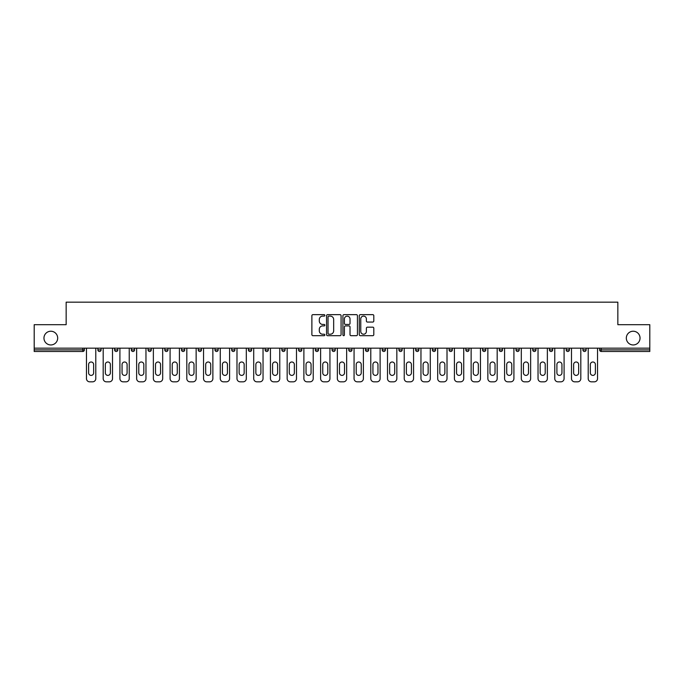 <?xml version="1.0" encoding="UTF-8"?>
<svg xmlns="http://www.w3.org/2000/svg" width="684" height="684" viewBox="0 0 684 684"><rect width="100%" height="100%" fill="white"/><g stroke="black" fill="none" stroke-linecap="round" stroke-linejoin="round"><path stroke-width="1.03" d="M626.322 338.084A6.866 6.866 0 0 0 633.179 344.95A6.866 6.866 0 0 0 640.044 338.084A6.866 6.866 0 0 0 633.179 331.227A6.866 6.866 0 0 0 626.322 338.084M43.956 338.084A6.866 6.866 0 0 0 50.821 344.95A6.866 6.866 0 0 0 57.678 338.084A6.866 6.866 0 0 0 50.821 331.227A6.866 6.866 0 0 0 43.956 338.084M324.849 315.384A0.735 0.735 0 0 0 324.113 314.649L312.93 314.649A1.052 1.052 0 0 0 311.878 315.7L311.878 334.638A1.052 1.052 0 0 0 312.93 335.69L324.113 335.69A0.735 0.735 0 0 0 324.849 334.955A0.735 0.735 0 0 0 324.113 334.219L322.66 334.219A3.369 3.369 0 0 1 319.3 330.851L319.3 329.269A3.369 3.369 0 0 1 322.66 325.909L324.113 325.909A0.735 0.735 0 0 0 324.849 325.165A0.735 0.735 0 0 0 324.113 324.43L322.66 324.43A3.369 3.369 0 0 1 319.3 321.061L319.3 319.488A3.369 3.369 0 0 1 322.66 316.119L324.113 316.119A0.735 0.735 0 0 0 324.849 315.384M372.754 322.061A1.052 1.052 0 0 0 373.806 321.01L373.806 315.7A1.052 1.052 0 0 0 372.754 314.649L360.34 314.649A1.052 1.052 0 0 0 359.288 315.7L359.288 334.638A1.052 1.052 0 0 0 360.34 335.69L372.754 335.69A1.052 1.052 0 0 0 373.806 334.638L373.806 328.217A1.052 1.052 0 0 0 372.754 327.166L367.436 327.166A1.052 1.052 0 0 0 366.385 328.217L366.385 331.407A2.813 2.813 0 0 1 363.572 334.219A2.813 2.813 0 0 1 360.759 331.407L360.759 318.932A2.813 2.813 0 0 1 363.572 316.119A2.813 2.813 0 0 1 366.385 318.932L366.385 321.01A1.052 1.052 0 0 0 367.436 322.061L372.754 322.061M34.2 348.165L34.2 324.686L66.151 324.686L66.151 302.174L617.849 302.174L617.849 324.686L649.8 324.686L649.8 348.165L34.2 348.165L34.2 349.883L82.764 349.883L82.764 348.165M341.077 315.7A1.052 1.052 0 0 0 340.025 314.649L327.61 314.649A1.052 1.052 0 0 0 326.559 315.7L326.559 334.638A1.052 1.052 0 0 0 327.61 335.69L340.025 335.69A1.052 1.052 0 0 0 341.077 334.638L341.077 315.7M343.975 314.649L356.39 314.649A1.052 1.052 0 0 1 357.441 315.7L357.441 334.638A1.052 1.052 0 0 1 356.39 335.69L351.08 335.69A1.052 1.052 0 0 1 350.02 334.638L350.02 326.961A1.052 1.052 0 0 0 348.968 325.909L345.446 325.909A1.052 1.052 0 0 0 344.394 326.961L344.394 334.955A0.735 0.735 0 0 1 343.659 335.69A0.735 0.735 0 0 1 342.923 334.955L342.923 315.7A1.052 1.052 0 0 1 343.975 314.649M84.371 348.165L84.371 349.883A1.607 1.607 0 0 1 82.764 351.49L34.2 351.49L34.2 349.883M649.8 348.165L649.8 351.49L601.236 351.49A1.607 1.607 0 0 1 599.629 349.883L599.629 348.165M97.88 348.165L97.88 349.883L97.88 348.165M82.764 351.49A1.607 1.607 0 0 0 84.371 349.883A1.607 1.607 0 0 1 82.764 351.49L82.764 349.883L84.371 349.883M101.095 349.883A1.607 1.607 0 0 1 99.488 351.49A1.607 1.607 0 0 0 101.095 349.883A1.607 1.607 0 0 1 99.488 351.49A1.607 1.607 0 0 1 97.88 349.883L101.095 349.883L101.095 348.165M114.604 348.165L114.604 349.883L114.604 348.165M117.828 348.165L117.828 349.883L117.828 348.165M134.551 348.165L134.551 349.883L131.337 349.883A1.607 1.607 0 0 0 132.944 351.49A1.607 1.607 0 0 1 131.337 349.883L131.337 348.165M151.275 348.165L151.275 349.883L148.06 349.883A1.607 1.607 0 0 0 149.668 351.49A1.607 1.607 0 0 1 148.06 349.883L148.06 348.165M164.784 348.165L164.784 349.883L164.784 348.165M167.999 348.165L167.999 349.883L167.999 348.165M181.508 348.165L181.508 349.883L181.508 348.165M184.723 348.165L184.723 349.883A1.607 1.607 0 0 1 183.115 351.49A1.607 1.607 0 0 1 181.508 349.883L184.723 349.883A1.607 1.607 0 0 1 183.115 351.49M201.447 348.165L201.447 349.883A1.607 1.607 0 0 1 199.839 351.49A1.607 1.607 0 0 1 198.232 349.883L198.232 348.165M216.563 351.49A1.607 1.607 0 0 0 218.17 349.883L218.17 348.165L218.17 349.883A1.607 1.607 0 0 1 216.563 351.49A1.607 1.607 0 0 1 214.956 349.883L214.956 348.165M234.894 348.165L234.894 349.883L231.679 349.883A1.607 1.607 0 0 0 233.287 351.49A1.607 1.607 0 0 1 231.679 349.883L231.679 348.165M251.618 348.165L251.618 349.883A1.607 1.607 0 0 1 250.011 351.49A1.607 1.607 0 0 1 248.403 349.883L248.403 348.165M265.127 348.165L265.127 349.883L265.127 348.165M268.35 348.165L268.35 349.883A1.607 1.607 0 0 1 266.734 351.49A1.607 1.607 0 0 1 265.127 349.883L268.35 349.883A1.607 1.607 0 0 1 266.734 351.49M281.859 348.165L281.859 349.883L281.859 348.165M285.074 348.165L285.074 349.883A1.607 1.607 0 0 1 283.467 351.49A1.607 1.607 0 0 1 281.859 349.883L285.074 349.883A1.607 1.607 0 0 1 283.467 351.49M301.798 348.165L301.798 349.883L298.583 349.883A1.607 1.607 0 0 0 300.19 351.49A1.607 1.607 0 0 1 298.583 349.883L298.583 348.165M318.522 348.165L318.522 349.883A1.607 1.607 0 0 1 316.914 351.49A1.607 1.607 0 0 1 315.307 349.883L315.307 348.165M332.031 348.165L332.031 349.883L332.031 348.165M335.245 348.165L335.245 349.883A1.607 1.607 0 0 1 333.638 351.49A1.607 1.607 0 0 1 332.031 349.883A1.607 1.607 0 0 0 333.638 351.49A1.607 1.607 0 0 1 332.031 349.883L335.245 349.883A1.607 1.607 0 0 1 333.638 351.49M351.969 348.165L351.969 349.883A1.607 1.607 0 0 1 350.362 351.49A1.607 1.607 0 0 1 348.754 349.883L348.754 348.165M365.478 349.883A1.607 1.607 0 0 0 367.086 351.49A1.607 1.607 0 0 0 368.693 349.883L368.693 348.165L368.693 349.883L365.478 349.883A1.607 1.607 0 0 0 367.086 351.49A1.607 1.607 0 0 1 365.478 349.883L365.478 348.165M382.202 348.165L382.202 349.883L382.202 348.165M385.417 348.165L385.417 349.883A1.607 1.607 0 0 1 383.809 351.49A1.607 1.607 0 0 1 382.202 349.883A1.607 1.607 0 0 0 383.809 351.49A1.607 1.607 0 0 1 382.202 349.883L385.417 349.883A1.607 1.607 0 0 1 383.809 351.49M398.926 348.165L398.926 349.883L398.926 348.165M402.141 348.165L402.141 349.883A1.607 1.607 0 0 1 400.533 351.49A1.607 1.607 0 0 1 398.926 349.883L402.141 349.883A1.607 1.607 0 0 1 400.533 351.49M415.65 348.165L415.65 349.883L415.65 348.165M418.873 348.165L418.873 349.883A1.607 1.607 0 0 1 417.266 351.49A1.607 1.607 0 0 1 415.65 349.883L418.873 349.883A1.607 1.607 0 0 1 417.266 351.49M435.597 348.165L435.597 349.883A1.607 1.607 0 0 1 433.989 351.49A1.607 1.607 0 0 1 432.382 349.883L432.382 348.165M449.106 348.165L449.106 349.883L449.106 348.165M452.321 348.165L452.321 349.883L452.321 348.165M465.83 349.883L469.044 349.883A1.607 1.607 0 0 1 467.437 351.49A1.607 1.607 0 0 0 469.044 349.883L469.044 348.165L469.044 349.883A1.607 1.607 0 0 1 467.437 351.49A1.607 1.607 0 0 1 465.83 349.883L465.83 348.165M482.553 348.165L482.553 349.883L482.553 348.165M485.768 348.165L485.768 349.883A1.607 1.607 0 0 1 484.161 351.49A1.607 1.607 0 0 1 482.553 349.883L485.768 349.883A1.607 1.607 0 0 1 484.161 351.49M502.492 348.165L502.492 349.883L499.277 349.883A1.607 1.607 0 0 0 500.885 351.49A1.607 1.607 0 0 1 499.277 349.883L499.277 348.165M516.001 348.165L516.001 349.883L516.001 348.165M519.216 348.165L519.216 349.883A1.607 1.607 0 0 1 517.608 351.49A1.607 1.607 0 0 1 516.001 349.883A1.607 1.607 0 0 0 517.608 351.49A1.607 1.607 0 0 1 516.001 349.883L519.216 349.883A1.607 1.607 0 0 1 517.608 351.49M532.725 349.883A1.607 1.607 0 0 0 534.332 351.49A1.607 1.607 0 0 0 535.94 349.883L535.94 348.165L535.94 349.883L532.725 349.883A1.607 1.607 0 0 0 534.332 351.49A1.607 1.607 0 0 1 532.725 349.883L532.725 348.165M552.663 348.165L552.663 349.883A1.607 1.607 0 0 1 551.056 351.49A1.607 1.607 0 0 1 549.449 349.883L549.449 348.165M569.396 348.165L569.396 349.883L566.172 349.883A1.607 1.607 0 0 0 567.788 351.49A1.607 1.607 0 0 1 566.172 349.883L566.172 348.165M586.12 348.165L586.12 349.883A1.607 1.607 0 0 1 584.512 351.49A1.607 1.607 0 0 1 582.905 349.883L582.905 348.165M116.212 351.49A1.607 1.607 0 0 1 114.604 349.883L117.828 349.883A1.607 1.607 0 0 1 116.212 351.49A1.607 1.607 0 0 0 117.828 349.883M134.551 349.883A1.607 1.607 0 0 1 132.944 351.49A1.607 1.607 0 0 0 134.551 349.883A1.607 1.607 0 0 1 132.944 351.49A1.607 1.607 0 0 1 131.337 349.883M151.275 349.883A1.607 1.607 0 0 1 149.668 351.49A1.607 1.607 0 0 0 151.275 349.883A1.607 1.607 0 0 1 149.668 351.49A1.607 1.607 0 0 1 148.06 349.883M166.392 351.49A1.607 1.607 0 0 1 164.784 349.883A1.607 1.607 0 0 0 166.392 351.49A1.607 1.607 0 0 0 167.999 349.883A1.607 1.607 0 0 1 166.392 351.49A1.607 1.607 0 0 1 164.784 349.883L167.999 349.883A1.607 1.607 0 0 1 166.392 351.49M233.287 351.49A1.607 1.607 0 0 0 234.894 349.883A1.607 1.607 0 0 1 233.287 351.49A1.607 1.607 0 0 1 231.679 349.883M300.19 351.49A1.607 1.607 0 0 0 301.798 349.883A1.607 1.607 0 0 1 300.19 351.49A1.607 1.607 0 0 1 298.583 349.883M450.713 351.49A1.607 1.607 0 0 1 449.106 349.883L452.321 349.883A1.607 1.607 0 0 1 450.713 351.49A1.607 1.607 0 0 0 452.321 349.883M502.492 349.883A1.607 1.607 0 0 1 500.885 351.49A1.607 1.607 0 0 0 502.492 349.883A1.607 1.607 0 0 1 500.885 351.49A1.607 1.607 0 0 1 499.277 349.883M567.788 351.49A1.607 1.607 0 0 0 569.396 349.883A1.607 1.607 0 0 1 567.788 351.49A1.607 1.607 0 0 1 566.172 349.883M601.236 348.165L601.236 351.49A1.607 1.607 0 0 1 599.629 349.883L649.8 349.883M328.765 316.119A0.735 0.735 0 0 0 328.029 316.854L328.029 333.484A0.735 0.735 0 0 0 328.765 334.219L330.295 334.219A3.369 3.369 0 0 0 333.664 330.851L333.664 319.488A3.369 3.369 0 0 0 330.295 316.119L328.765 316.119M350.02 318.983A2.813 2.813 0 0 0 347.207 316.17A2.813 2.813 0 0 0 344.394 318.983L344.394 323.378A1.052 1.052 0 0 0 345.446 324.43L348.968 324.43A1.052 1.052 0 0 0 350.02 323.378L350.02 318.983M95.794 348.165L95.794 378.611A3.215 3.215 0 0 1 92.579 381.826L89.681 381.826A3.215 3.215 0 0 1 86.466 378.611L86.466 348.165M88.612 364.512A2.522 2.522 0 0 1 91.126 361.998A2.522 2.522 0 0 1 93.648 364.512L93.648 372.874A2.522 2.522 0 0 1 91.126 375.396A2.522 2.522 0 0 1 88.612 372.874L88.612 364.512M112.518 348.165L112.518 378.611A3.215 3.215 0 0 1 109.303 381.826L106.405 381.826A3.215 3.215 0 0 1 103.19 378.611L103.19 348.165M105.336 364.512A2.522 2.522 0 0 1 107.85 361.998A2.522 2.522 0 0 1 110.372 364.512L110.372 372.874A2.522 2.522 0 0 1 107.85 375.396A2.522 2.522 0 0 1 105.336 372.874L105.336 364.512M129.242 348.165L129.242 378.611A3.215 3.215 0 0 1 126.027 381.826L123.129 381.826A3.215 3.215 0 0 1 119.914 378.611L119.914 348.165M122.06 364.512A2.522 2.522 0 0 1 124.582 361.998A2.522 2.522 0 0 1 127.096 364.512L127.096 372.874A2.522 2.522 0 0 1 124.582 375.396A2.522 2.522 0 0 1 122.06 372.874L122.06 364.512M145.966 348.165L145.966 378.611A3.215 3.215 0 0 1 142.751 381.826L139.852 381.826A3.215 3.215 0 0 1 136.638 378.611L136.638 348.165M138.784 364.512A2.522 2.522 0 0 1 141.306 361.998A2.522 2.522 0 0 1 143.82 364.512L143.82 372.874A2.522 2.522 0 0 1 141.306 375.396A2.522 2.522 0 0 1 138.784 372.874L138.784 364.512M162.689 348.165L162.689 378.611A3.215 3.215 0 0 1 159.475 381.826L156.576 381.826A3.215 3.215 0 0 1 153.361 378.611L153.361 348.165M155.507 364.512A2.522 2.522 0 0 1 158.03 361.998A2.522 2.522 0 0 1 160.543 364.512L160.543 372.874A2.522 2.522 0 0 1 158.03 375.396A2.522 2.522 0 0 1 155.507 372.874L155.507 364.512M179.413 348.165L179.413 378.611A3.215 3.215 0 0 1 176.198 381.826L173.308 381.826A3.215 3.215 0 0 1 170.085 378.611L170.085 348.165M172.231 364.512A2.522 2.522 0 0 1 174.753 361.998A2.522 2.522 0 0 1 177.276 364.512L177.276 372.874A2.522 2.522 0 0 1 174.753 375.396A2.522 2.522 0 0 1 172.231 372.874L172.231 364.512M196.137 348.165L196.137 378.611A3.215 3.215 0 0 1 192.922 381.826L190.032 381.826A3.215 3.215 0 0 1 186.817 378.611L186.817 348.165M188.955 364.512A2.522 2.522 0 0 1 191.477 361.998A2.522 2.522 0 0 1 194 364.512L194 372.874A2.522 2.522 0 0 1 191.477 375.396A2.522 2.522 0 0 1 188.955 372.874L188.955 364.512M212.869 348.165L212.869 378.611A3.215 3.215 0 0 1 209.646 381.826L206.756 381.826A3.215 3.215 0 0 1 203.541 378.611L203.541 348.165M205.679 364.512A2.522 2.522 0 0 1 208.201 361.998A2.522 2.522 0 0 1 210.723 364.512L210.723 372.874A2.522 2.522 0 0 1 208.201 375.396A2.522 2.522 0 0 1 205.679 372.874L205.679 364.512M229.593 348.165L229.593 378.611A3.215 3.215 0 0 1 226.37 381.826L223.48 381.826A3.215 3.215 0 0 1 220.265 378.611L220.265 348.165M222.411 364.512A2.522 2.522 0 0 1 224.925 361.998A2.522 2.522 0 0 1 227.447 364.512L227.447 372.874A2.522 2.522 0 0 1 224.925 375.396A2.522 2.522 0 0 1 222.411 372.874L222.411 364.512M246.317 348.165L246.317 378.611A3.215 3.215 0 0 1 243.102 381.826L240.204 381.826A3.215 3.215 0 0 1 236.989 378.611L236.989 348.165M239.135 364.512A2.522 2.522 0 0 1 241.649 361.998A2.522 2.522 0 0 1 244.171 364.512L244.171 372.874A2.522 2.522 0 0 1 241.649 375.396A2.522 2.522 0 0 1 239.135 372.874L239.135 364.512M263.041 348.165L263.041 378.611A3.215 3.215 0 0 1 259.826 381.826L256.928 381.826A3.215 3.215 0 0 1 253.713 378.611L253.713 348.165M255.859 364.512A2.522 2.522 0 0 1 258.372 361.998A2.522 2.522 0 0 1 260.895 364.512L260.895 372.874A2.522 2.522 0 0 1 258.372 375.396A2.522 2.522 0 0 1 255.859 372.874L255.859 364.512M279.765 348.165L279.765 378.611A3.215 3.215 0 0 1 276.55 381.826L273.651 381.826A3.215 3.215 0 0 1 270.437 378.611L270.437 348.165M272.583 364.512A2.522 2.522 0 0 1 275.105 361.998A2.522 2.522 0 0 1 277.618 364.512L277.618 372.874A2.522 2.522 0 0 1 275.105 375.396A2.522 2.522 0 0 1 272.583 372.874L272.583 364.512M296.488 348.165L296.488 378.611A3.215 3.215 0 0 1 293.274 381.826L290.375 381.826A3.215 3.215 0 0 1 287.16 378.611L287.16 348.165M289.306 364.512A2.522 2.522 0 0 1 291.829 361.998A2.522 2.522 0 0 1 294.342 364.512L294.342 372.874A2.522 2.522 0 0 1 291.829 375.396A2.522 2.522 0 0 1 289.306 372.874L289.306 364.512M313.212 348.165L313.212 378.611A3.215 3.215 0 0 1 309.997 381.826L307.099 381.826A3.215 3.215 0 0 1 303.884 378.611L303.884 348.165M306.03 364.512A2.522 2.522 0 0 1 308.552 361.998A2.522 2.522 0 0 1 311.066 364.512L311.066 372.874A2.522 2.522 0 0 1 308.552 375.396A2.522 2.522 0 0 1 306.03 372.874L306.03 364.512M329.936 348.165L329.936 378.611A3.215 3.215 0 0 1 326.721 381.826L323.831 381.826A3.215 3.215 0 0 1 320.608 378.611L320.608 348.165M322.754 364.512A2.522 2.522 0 0 1 325.276 361.998A2.522 2.522 0 0 1 327.798 364.512L327.798 372.874A2.522 2.522 0 0 1 325.276 375.396A2.522 2.522 0 0 1 322.754 372.874L322.754 364.512M346.66 348.165L346.66 378.611A3.215 3.215 0 0 1 343.445 381.826L340.555 381.826A3.215 3.215 0 0 1 337.34 378.611L337.34 348.165M339.478 364.512A2.522 2.522 0 0 1 342 361.998A2.522 2.522 0 0 1 344.522 364.512L344.522 372.874A2.522 2.522 0 0 1 342 375.396A2.522 2.522 0 0 1 339.478 372.874L339.478 364.512M363.392 348.165L363.392 378.611A3.215 3.215 0 0 1 360.169 381.826L357.279 381.826A3.215 3.215 0 0 1 354.064 378.611L354.064 348.165M356.202 364.512A2.522 2.522 0 0 1 358.724 361.998A2.522 2.522 0 0 1 361.246 364.512L361.246 372.874A2.522 2.522 0 0 1 358.724 375.396A2.522 2.522 0 0 1 356.202 372.874L356.202 364.512M380.116 348.165L380.116 378.611A3.215 3.215 0 0 1 376.901 381.826L374.003 381.826A3.215 3.215 0 0 1 370.788 378.611L370.788 348.165M372.934 364.512A2.522 2.522 0 0 1 375.448 361.998A2.522 2.522 0 0 1 377.97 364.512L377.97 372.874A2.522 2.522 0 0 1 375.448 375.396A2.522 2.522 0 0 1 372.934 372.874L372.934 364.512M396.84 348.165L396.84 378.611A3.215 3.215 0 0 1 393.625 381.826L390.726 381.826A3.215 3.215 0 0 1 387.512 378.611L387.512 348.165M389.658 364.512A2.522 2.522 0 0 1 392.171 361.998A2.522 2.522 0 0 1 394.694 364.512L394.694 372.874A2.522 2.522 0 0 1 392.171 375.396A2.522 2.522 0 0 1 389.658 372.874L389.658 364.512M413.563 348.165L413.563 378.611A3.215 3.215 0 0 1 410.349 381.826L407.45 381.826A3.215 3.215 0 0 1 404.235 378.611L404.235 348.165M406.382 364.512A2.522 2.522 0 0 1 408.895 361.998A2.522 2.522 0 0 1 411.417 364.512L411.417 372.874A2.522 2.522 0 0 1 408.895 375.396A2.522 2.522 0 0 1 406.382 372.874L406.382 364.512M430.287 348.165L430.287 378.611A3.215 3.215 0 0 1 427.072 381.826L424.174 381.826A3.215 3.215 0 0 1 420.959 378.611L420.959 348.165M423.105 364.512A2.522 2.522 0 0 1 425.628 361.998A2.522 2.522 0 0 1 428.141 364.512L428.141 372.874A2.522 2.522 0 0 1 425.628 375.396A2.522 2.522 0 0 1 423.105 372.874L423.105 364.512M447.011 348.165L447.011 378.611A3.215 3.215 0 0 1 443.796 381.826L440.898 381.826A3.215 3.215 0 0 1 437.683 378.611L437.683 348.165M439.829 364.512A2.522 2.522 0 0 1 442.351 361.998A2.522 2.522 0 0 1 444.865 364.512L444.865 372.874A2.522 2.522 0 0 1 442.351 375.396A2.522 2.522 0 0 1 439.829 372.874L439.829 364.512M463.735 348.165L463.735 378.611A3.215 3.215 0 0 1 460.52 381.826L457.63 381.826A3.215 3.215 0 0 1 454.407 378.611L454.407 348.165M456.553 364.512A2.522 2.522 0 0 1 459.075 361.998A2.522 2.522 0 0 1 461.589 364.512L461.589 372.874A2.522 2.522 0 0 1 459.075 375.396A2.522 2.522 0 0 1 456.553 372.874L456.553 364.512M480.459 348.165L480.459 378.611A3.215 3.215 0 0 1 477.244 381.826L474.354 381.826A3.215 3.215 0 0 1 471.131 378.611L471.131 348.165M473.277 364.512A2.522 2.522 0 0 1 475.799 361.998A2.522 2.522 0 0 1 478.321 364.512L478.321 372.874A2.522 2.522 0 0 1 475.799 375.396A2.522 2.522 0 0 1 473.277 372.874L473.277 364.512M497.183 348.165L497.183 378.611A3.215 3.215 0 0 1 493.968 381.826L491.078 381.826A3.215 3.215 0 0 1 487.863 378.611L487.863 348.165M490 364.512A2.522 2.522 0 0 1 492.523 361.998A2.522 2.522 0 0 1 495.045 364.512L495.045 372.874A2.522 2.522 0 0 1 492.523 375.396A2.522 2.522 0 0 1 490 372.874L490 364.512M513.915 348.165L513.915 378.611A3.215 3.215 0 0 1 510.691 381.826L507.802 381.826A3.215 3.215 0 0 1 504.587 378.611L504.587 348.165M506.724 364.512A2.522 2.522 0 0 1 509.247 361.998A2.522 2.522 0 0 1 511.769 364.512L511.769 372.874A2.522 2.522 0 0 1 509.247 375.396A2.522 2.522 0 0 1 506.724 372.874L506.724 364.512M530.639 348.165L530.639 378.611A3.215 3.215 0 0 1 527.424 381.826L524.525 381.826A3.215 3.215 0 0 1 521.311 378.611L521.311 348.165M523.457 364.512A2.522 2.522 0 0 1 525.97 361.998A2.522 2.522 0 0 1 528.493 364.512L528.493 372.874A2.522 2.522 0 0 1 525.97 375.396A2.522 2.522 0 0 1 523.457 372.874L523.457 364.512M547.362 348.165L547.362 378.611A3.215 3.215 0 0 1 544.148 381.826L541.249 381.826A3.215 3.215 0 0 1 538.034 378.611L538.034 348.165M540.18 364.512A2.522 2.522 0 0 1 542.694 361.998A2.522 2.522 0 0 1 545.216 364.512L545.216 372.874A2.522 2.522 0 0 1 542.694 375.396A2.522 2.522 0 0 1 540.18 372.874L540.18 364.512M564.086 348.165L564.086 378.611A3.215 3.215 0 0 1 560.871 381.826L557.973 381.826A3.215 3.215 0 0 1 554.758 378.611L554.758 348.165M556.904 364.512A2.522 2.522 0 0 1 559.418 361.998A2.522 2.522 0 0 1 561.94 364.512L561.94 372.874A2.522 2.522 0 0 1 559.418 375.396A2.522 2.522 0 0 1 556.904 372.874L556.904 364.512M580.81 348.165L580.81 378.611A3.215 3.215 0 0 1 577.595 381.826L574.697 381.826A3.215 3.215 0 0 1 571.482 378.611L571.482 348.165M573.628 364.512A2.522 2.522 0 0 1 576.15 361.998A2.522 2.522 0 0 1 578.664 364.512L578.664 372.874A2.522 2.522 0 0 1 576.15 375.396A2.522 2.522 0 0 1 573.628 372.874L573.628 364.512M597.534 348.165L597.534 378.611A3.215 3.215 0 0 1 594.319 381.826L591.421 381.826A3.215 3.215 0 0 1 588.206 378.611L588.206 348.165M590.352 364.512A2.522 2.522 0 0 1 592.874 361.998A2.522 2.522 0 0 1 595.388 364.512L595.388 372.874A2.522 2.522 0 0 1 592.874 375.396A2.522 2.522 0 0 1 590.352 372.874L590.352 364.512M199.839 351.49A1.607 1.607 0 0 0 201.447 349.883L198.232 349.883M218.17 349.883L214.956 349.883M250.011 351.49A1.607 1.607 0 0 0 251.618 349.883L248.403 349.883M316.914 351.49A1.607 1.607 0 0 0 318.522 349.883L315.307 349.883M350.362 351.49A1.607 1.607 0 0 0 351.969 349.883L348.754 349.883M367.086 351.49A1.607 1.607 0 0 0 368.693 349.883M433.989 351.49A1.607 1.607 0 0 0 435.597 349.883L432.382 349.883M534.332 351.49A1.607 1.607 0 0 0 535.94 349.883M551.056 351.49A1.607 1.607 0 0 0 552.663 349.883L549.449 349.883M584.512 351.49A1.607 1.607 0 0 0 586.12 349.883L582.905 349.883M601.236 351.49A1.607 1.607 0 0 1 599.629 349.883"/></g></svg>
